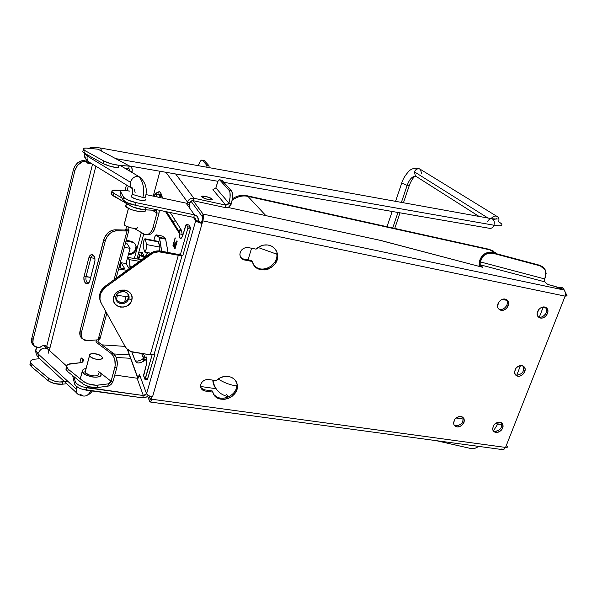 <?xml version="1.0" encoding="UTF-8"?>
<svg xmlns="http://www.w3.org/2000/svg" width="597" height="597" viewBox="0 0 597 597"><rect width="100%" height="100%" fill="white"/><g stroke="black" fill="none" stroke-linecap="round" stroke-linejoin="round"><path stroke-width="0.9" d="M129.265 259.643L139.377 261.307L129.265 259.643M141.593 259.702L128.042 257.456L141.593 259.702M130.049 266.553L131.795 266.829L130.049 266.553M127.691 257.217L129.519 260.576L130.004 268.135C130.124 261.702 129.348 258.061 127.691 257.217M121.079 268.113L120.116 266.501L119.288 266.366L120.116 266.501L121.124 262.74L125.997 263.531L130.071 248.322L124.348 247.352L130.071 248.322L126.713 243.158L125.519 242.949L126.713 243.158L130.071 248.322L126.437 261.896L126.624 264.546L126.437 261.896L125.997 263.531L129.191 268.725L125.997 263.531L121.124 262.74L120.116 266.501L121.079 268.113M117.482 295.328L116.236 299.993L117.482 295.328M128.407 294.903L127.877 296.866L128.407 294.903M124.728 268.702L121.124 262.74L124.728 268.702L118.915 267.769L124.728 268.702M116.467 295.179L127.877 296.866L116.467 295.179M126.989 270.329L118.587 268.986L126.989 270.329M165.376 238.576L159.093 237.337L159.377 237.89L165.541 238.8L168.055 252.464L165.667 239.136L159.377 237.89L161.653 251.225L160.354 242.121L159.093 237.337L165.376 238.576L162.63 236.181L165.376 238.576M159.675 250.919L159.869 247.143L146.593 244.561C146.653 248.382 145.981 250.867 144.593 252.016L143.146 246.18L144.534 251.979L145.899 250.121L146.69 245.576L145.437 239.345L144.773 238.89L143.832 240.703L143.146 246.18C143.101 242.404 143.765 239.949 145.138 238.793L146.593 244.561L159.869 247.143L158.608 241.927L145.437 239.345L158.608 241.927L158.265 241.375L145.138 238.793M153.899 240.516C154.541 236.957 155.347 235.084 156.317 234.89L162.63 236.181L156.414 234.949L159.093 237.337L155.959 234.927L154.772 236.942L153.899 240.516M158.168 241.352L159.944 247.583L159.683 250.919M31.977 364.439L49.73 379.095L55.058 381.296L59.2 382.013L67.879 381.364L62.707 381.976L62.118 384.252L66.692 383.699L62.118 384.252L62.707 381.976C57.245 382.267 52.529 381.028 48.558 378.252L47.976 380.535C51.946 383.311 56.663 384.55 62.118 384.252L54.469 383.58L49.148 381.379L47.976 380.535L48.558 378.252L31.977 364.439L30.492 362.469C30.246 360.595 31.753 359.491 35.014 359.155L32.305 359.76L30.641 361.021L30.581 362.722L31.977 364.439L31.425 366.685L31.977 364.439M39.738 358.707L35.014 359.155L39.738 358.707M81.371 362.618L68.237 364.327L66.655 365.662L66.476 366.528L68.297 369.252L83.259 381.296L87.998 383.819L96.266 385.274L108.385 383.856L97.908 385.162L97.274 387.528L107.744 386.192L108.385 383.856L111.087 381.259L100.169 372.722L111.087 381.259L110.035 382.983L108.385 383.856L107.744 386.192L108.52 386.02L111.042 384.453L113.154 381.005L111.087 381.259L115.169 365.834L114.796 359.566L113.258 355.872L111.154 353.491L95.923 342.044L96.483 339.932L95.923 342.044L97.983 341.872L98.55 339.745L97.983 341.872L95.923 342.044L111.154 353.491L113.214 353.297L97.983 341.872L113.214 353.297L111.154 353.491C114.721 356.916 115.945 361.633 114.803 367.633L116.863 367.409C118.005 361.409 116.788 356.707 113.214 353.297L116.191 357.379L117.378 363.603L116.863 367.409L114.803 367.633L111.087 381.259L113.154 381.005L116.863 367.409L113.154 381.005C112.124 383.841 110.318 385.572 107.744 386.192L97.274 387.528L97.908 385.162C92.386 385.483 87.505 384.192 83.259 381.296L82.632 383.67C86.878 386.565 91.759 387.856 97.274 387.528L89.46 386.841L83.879 384.543L82.632 383.67L83.259 381.296L68.297 369.252L67.692 371.595L82.632 383.67L67.692 371.595L68.297 369.252L66.588 367.088C66.274 365.17 67.722 364.028 70.939 363.677L81.371 362.618L84.035 360.118L81.125 357.842L84.035 360.118L82.102 362.409M81.908 338.342L80.147 335.775L80.11 330.648L104.363 237.882L108.117 232.621L111.602 230.435L114.922 229.793L125.407 230.039L114.922 229.793L116.519 230.785L127.012 231.017L125.407 230.039L126.385 229.554L125.885 229.106L125.639 230.032L125.885 229.106L126.407 229.785L125.407 230.039L127.012 231.017L128.997 230.509L127.945 229.158L125.885 229.106L126.601 226.397L125.885 229.106L127.945 229.158L128.474 227.151L127.945 229.158L128.952 230.039L127.012 231.017L116.519 230.785L114.922 229.793C109.624 230.33 105.9 233.636 103.744 239.71L105.341 240.725C107.497 234.636 111.229 231.323 116.519 230.785L113.206 231.427L109.721 233.621L106.908 237.016L105.341 240.725L103.744 239.71L80.11 330.648L81.625 331.783L105.341 240.725L81.625 331.783L80.11 330.648C79.326 333.656 79.834 336.148 81.632 338.111L82.423 338.708M112.937 192.689L112.945 192.689C111.355 192.898 110.803 193.435 111.296 194.294L129.765 205.54C134.392 207.935 139.504 209.375 145.086 209.86L155.593 210.316L143.429 209.726L132.847 207.017L113.258 195.906L111.482 194.547L111.214 193.383M111.751 192.98L112.684 192.727M82.976 150.884L82.729 151.869L84.49 153.213L103.162 163.585L103.818 161.011L110.855 163.727L118.773 165.279L118.109 167.847L110.199 166.302L103.162 163.585C107.572 165.765 112.557 167.19 118.109 167.847L118.773 165.279L129.265 166.175L128.601 168.72L129.87 169.585L130.034 171.302L129.31 168.958L125.213 168.436L128.601 168.72L129.265 166.175L118.773 165.279C113.214 164.608 108.229 163.182 103.818 161.011L103.162 163.585L84.49 153.213L82.856 152.026L82.707 151.071M83.289 150.765L84.252 150.601M46.7 346.439L92.542 164.197L46.7 346.439C44.671 344.879 42.23 345.32 39.395 347.767L42.245 345.909L44.327 345.529L49.924 348.066L95.848 166.22L49.924 348.066L47.2 347.155L46.7 346.439M33.969 345.775L31.947 343.223L31.783 338.417L73.431 169.615L31.783 338.417L33.133 339.499L74.909 170.473L73.431 169.615L74.924 166.026L77.647 162.824L82.759 160.474L84.438 160.451L85.931 161.294L84.334 160.444C79.095 160.645 75.461 163.705 73.431 169.615L74.909 170.473C76.953 164.556 80.588 161.488 85.826 161.287L87.468 163.085L91.371 163.474L87.923 163.339L85.931 161.294L82.55 161.712L77.64 165.168L74.909 170.473L33.133 339.499L32.91 342.768L34.029 345.656L36.38 347.409L39.395 347.767L34.536 346.238C32.932 344.402 32.462 342.156 33.133 339.499L31.783 338.417C31.119 341.074 31.589 343.32 33.201 345.148L33.939 345.753M86.072 276.545C85.543 279.762 86.214 282.053 88.095 283.418C86.214 282.053 85.543 279.762 86.072 276.545L90.751 277.351L84.02 276.59C83.483 280.359 84.371 282.732 86.677 283.687C88.207 283.762 89.274 282.747 89.901 280.642L94.796 261.717C95.341 257.956 94.468 255.591 92.184 254.628C90.602 254.546 89.498 255.583 88.863 257.762L84.02 276.59L86.072 276.545L90.916 257.755L94.923 258.382L90.916 257.755L86.072 276.545M92.841 254.859L90.916 257.755L88.863 257.762L90.916 257.755L92.841 254.859M87.647 340.656L83.132 339.245C81.341 337.283 80.834 334.798 81.625 331.783L81.655 336.917L82.371 338.357L84.707 340.245L87.647 340.656L98.109 339.797L87.647 340.656M66.513 367.356L65.983 369.424L67.692 371.595L66.133 369.782L66.051 367.983M30.395 362.849L29.94 364.715L31.425 366.685L47.976 380.535L31.425 366.685L29.85 364.08M89.96 162.608L86.975 162.712L89.96 162.608M130.325 166.459L98.027 149.213L130.639 166.63C132.109 167.779 132.586 169.436 132.071 171.585L130.28 171.443L132.071 171.585L132.243 170.667L131.803 167.914L130.698 166.667L98.027 149.213L86.132 148.078L83.908 148.257L83.192 148.981L85.125 150.683L103.818 161.011L85.125 150.683L84.49 153.213L85.125 150.683L83.356 149.34C82.879 148.25 84.281 147.862 87.572 148.175L98.027 149.213L100.087 150.243M116.019 190.1L122.124 190.48L112.408 190.421L111.788 191.353L113.93 193.324L111.96 191.719C111.438 190.458 112.796 189.921 116.019 190.1M113.258 195.906L113.93 193.324L113.258 195.906M129.765 205.54L130.206 203.861L129.765 205.54M121.885 197.943L113.93 193.324L121.885 197.943M145.086 209.86L145.743 207.42L145.086 209.86M144.414 207.144L137.056 205.614L144.399 207.144M155.593 210.316L155.81 209.517L155.593 210.316L156.854 211.137L156.966 212.98L156.362 210.562L155.593 210.316M152.071 210.159L156.966 212.98L159.033 213.062L159.257 211.159L159.033 213.062L156.966 212.98L152.914 227.838L156.966 212.98M100.147 338.902L98.109 339.797L105.691 311.261L98.109 339.797L100.147 338.283L106.803 313.276M114.064 279.732L127.012 231.017L114.064 279.732M99.221 337.215L100.035 338.066M49.924 348.066L49.327 350.417L49.924 348.066M79.834 362.775L81.125 357.842L79.834 362.775M134.243 228.397L144.728 234.539L147.556 234.531L148.989 233.852L151.422 231.308L152.914 227.838L154.981 227.89L159.033 213.062L154.981 227.89L152.914 227.838C151.422 232.621 148.84 234.897 145.168 234.651L134.243 228.397M125.027 190.413L126.452 184.973L125.027 190.413M88.863 257.762L90.587 254.986L91.863 254.591L93.042 254.979L94.796 257.77L94.975 260.814L89.625 281.463L88.169 283.366L86.908 283.717L85.737 283.299L84.334 281.418L83.849 277.471L88.863 257.762M81.908 362.491L82.782 359.14L81.908 362.491M127.064 190.637L128.265 186.077L127.064 190.637M131.862 172.384L132.071 171.585L131.862 172.384M146.892 234.688L147.235 234.688C150.907 234.927 153.489 232.658 154.981 227.89L152.362 232.8L151.048 233.897L148.175 234.785M490.533 250.009L496.338 253.158L490.533 250.009L495.622 253.494L489.025 249.277L490.533 250.009L247.956 196.391L490.533 250.009M497.726 424.116L493.406 430.915L497.726 424.116L495.085 423.728L501.965 424.355L497.726 424.116L498.48 422.176L497.726 424.116M543.27 306.97L543.031 307.604L546.128 308.104L543.031 307.604L539.33 317.134L543.27 306.97M246.449 195.622L247.956 196.391L266.001 215.771L247.956 196.391L246.449 195.622M212.935 380.155C214.554 389.334 219.786 394.863 228.629 396.729L226.696 394.669M236.696 386.02C229.979 384.946 223.808 382.61 218.196 379.02C223.808 382.61 229.979 384.946 236.696 386.02M212.808 380.132C212.987 383.61 214.226 386.692 216.524 389.378C214.226 386.692 212.987 383.61 212.808 380.132M463.287 419.087L456.026 418.027L463.287 419.087M520.509 365.521L516.756 375.185L520.509 365.521M502.167 299.41L506.905 300.358L502.167 299.41M541.733 307.351L543.031 307.604L541.733 307.351M232.181 200.219C237.464 196.473 242.725 195.197 247.956 196.391C242.725 195.197 237.464 196.473 232.181 200.219M258.083 247.479L276.807 254.195L258.083 247.479M251.561 248.248L248.046 259.904L251.561 248.248M240.27 256.844L240.233 256.382M124.325 223.838L124.161 224.681L125.176 225.621C129.049 228.293 138.668 229.412 137.34 227.256L137.049 228.106L135.9 228.397L131.064 227.89L125.84 226.017L124.497 225.091L124.154 223.994M132.295 193.704L131.459 196.868L132.295 193.704L133.37 194.652L132.295 193.704M139.862 177.13L137.758 176.339L139.862 177.13C145.586 182.354 147.481 188.809 145.549 196.48L145.578 196.532C145.869 197.323 144.937 197.644 142.78 197.48L133.37 194.652L142.78 197.48C144.937 197.644 145.869 197.323 145.578 196.532M124.124 224.599L128.422 208.338L124.124 224.599M135.161 192.786L134.332 189.279M137.758 176.339C142.452 178.354 145.243 189.965 142.78 197.48C145.243 189.965 142.452 178.354 137.758 176.339C134.295 176.421 131.87 178.406 130.467 182.294C129.84 184.824 130.385 186.868 132.101 188.436L132.101 188.436C130.385 186.868 129.84 184.824 130.467 182.294C131.87 178.406 134.295 176.421 137.758 176.339M87.632 154.959L87.252 156.086L130.467 182.294L87.252 156.086C86.684 158.496 87.259 160.474 88.975 162.011L89.662 162.429L88.975 162.011C87.259 160.474 86.684 158.496 87.252 156.086L87.632 154.959M84.632 153.295L84.707 153.989L87.252 156.086L84.528 153.675C83.998 155.839 84.602 157.832 86.326 159.66C84.602 157.832 83.998 155.839 84.528 153.675L84.632 153.295M101.878 151.011L100.251 147.966L101.878 151.011M84.401 153.16L84.528 153.675M115.952 158.653L493.943 225.218C494.771 221.897 494.085 219.733 491.891 218.741C494.085 219.733 494.771 221.897 493.943 225.218L115.952 158.653M489.652 228.345C491.54 228.569 492.965 227.524 493.943 225.218C500.331 226.278 502.868 225.83 501.562 223.875C502.868 225.83 500.331 226.278 493.943 225.218C492.965 227.524 491.54 228.569 489.652 228.345L223.808 182.309M497.652 216.823C495.45 215.383 493.279 215.972 491.122 218.606C493.279 215.972 495.45 215.383 497.652 216.823C498.935 218.121 499.264 219.703 498.622 221.562L501.562 223.875M487.592 221.875C488.562 219.562 489.995 218.517 491.891 218.741L100.512 148.011C89.468 146.564 90.58 147.981 88.96 148.31M479.04 216.42L415.355 175.936L414.43 171.854C415.46 169.563 417.087 168.563 419.31 168.839L420.549 169.458L419.31 168.839C417.087 168.563 415.46 169.563 414.43 171.854L487.988 218.039L414.43 171.854L415.355 175.936L416.116 176.421M401.766 182.988L407.139 185.421C409.452 179.204 412.318 176.137 415.728 176.212L415.751 176.219C412.318 176.137 409.452 179.204 407.139 185.421L409.326 185.451L407.139 185.421L401.766 182.988M419.31 168.839L417.475 168.167L419.31 168.839M496.838 216.323L420.549 169.458L421.527 173.608M392.722 227.972L397.975 212.465L392.722 227.972M401.393 202.39L407.139 185.421L401.393 202.39M113.982 353.961L129.348 354.902L113.982 353.961M66.536 365.968L47.984 349.208C43.977 346.82 40.626 348.327 37.932 353.73L38.596 357.648L39.298 358.297L38.596 357.648L37.932 353.73L35.663 350.17L36.238 353.954L35.663 350.17L37.089 347.626L35.663 350.17L36.551 347.469L35.663 350.17L37.932 353.73C40.626 348.327 43.977 346.82 47.984 349.208L48.685 353.178M43.38 345.596L47.708 348.909L43.38 345.596M37.932 353.73L76.095 388.953L77.013 386.841L76.095 388.953L37.932 353.73M77.297 393.557L76.7 392.975L76.095 388.953L76.7 392.975L77.297 393.557M90.431 356.812L93.819 358.61L97.147 359.387L100.833 359.267L102.333 358.327L102.408 357.469L101.453 356.193L98.087 354.417L92.848 353.543L89.931 354.305L89.498 355.528L90.431 356.812L89.498 355.528L85.058 372.334L89.498 355.528C88.55 352.7 97.908 353.021 101.453 356.193L102.408 357.469C103.482 360.319 93.998 360.043 90.431 356.812M36.641 347.499L35.783 350.678C35.701 353.334 36.633 355.663 38.596 357.648L76.7 392.975C77.073 394.102 79.297 395.117 83.371 396.02C86.416 396.401 88.886 394.654 90.781 390.781C88.886 394.654 86.416 396.401 83.371 396.02L80.08 394.244M435.989 440.616L470.369 448.414L475.316 448.16L478.622 446.377C475.876 448.354 473.123 449.034 470.369 448.414L435.989 440.616M558.128 287.403L560.232 287.187L558.128 287.403M542.949 267.135L539.524 265.217L540.375 265.934L492.883 253.247L487.63 253.419L484.189 255.285L482.809 256.635L480.219 261.874L544.688 278.933L546.143 273.471L545.389 270.053L543.263 267.366L539.524 265.217L492.129 252.561C486.719 251.733 482.779 253.882 480.294 258.986L481.025 259.695C483.51 254.583 487.465 252.434 492.883 253.247L492.129 252.561L492.883 253.247L540.375 265.934L545.427 270.142L545.516 276.792L544.688 278.933L480.219 261.874L481.025 259.695L480.294 258.986L479.503 261.165L480.219 261.874L480.145 264.777L544.718 281.821L544.688 278.933L544.352 280.665M562.822 287.903L560.232 287.187L558.202 287.433L562.232 287.642M563.337 288.261L561.143 287.582L563.337 288.261M560.792 288.455L560.867 287.448L559.471 287.358L559.285 287.836L559.471 287.358L560.732 287.403M561.173 287.627L563.396 288.358L564.322 290.232L563.396 288.358L561.173 287.627L561.792 288.896L561.173 287.627L560.844 288.478L561.173 287.627M544.718 281.821L547.755 284.463L554.128 286.142L564.031 290.015L203.077 214.077C203.719 215.398 203.637 217.666 202.831 220.868L202.219 220.032L202.346 216.644L190.995 201.196L202.346 216.644L203.077 214.077L202.219 220.032L202.831 220.868L203.51 216.748L203.077 214.077L193.122 200.682L203.077 214.077L564.031 290.015L556.628 286.888L547.755 284.463L544.718 281.821L480.145 264.777L479.525 266.471L480.219 261.874L479.503 261.165L482.077 255.941L485.092 253.494L488.734 252.322L492.129 252.561L539.524 265.217L542.404 266.65M479.503 261.165L478.995 266.337L479.503 261.165M150.272 399.117L149.616 401.423L150.041 401.997L150.638 401.803L151.847 399.236L151.384 398.02L150.489 399.4L149.086 395.908L150.272 399.117L150.877 399.199L150.474 399.4L151.384 398.02L151.847 399.236C151.265 401.199 150.653 402.117 150.011 401.982L147.668 396.132L149.616 401.423L150.272 399.117M565.605 292.828L567.113 295.881L565.605 292.828M482.704 267.314L380.864 240.479L227.778 207.398L379.199 240.106L482.704 267.314L480.145 264.777L482.704 267.314M219.756 179.854L218.532 180.287L217.815 181.578L215.905 187.876L228.942 203.196L230.084 197.376L229.972 192.271L229.233 190.533L219.756 179.854L222.084 180.376L219.547 179.697L229.233 190.533L231.636 191.07L222.084 180.376L219.756 179.854M204.316 160.615L208.883 165.608L209.271 167.667L208.883 165.608L206.659 165.093L208.883 165.608L204.637 160.854L202.45 160.354L206.659 165.093L207.04 167.264L206.659 165.093L202.45 160.354L201.525 160.123L199.629 162.391L198.301 165.682C199.622 161.817 200.89 159.951 202.107 160.1L204.637 160.854L202.114 160.1M215.905 187.876L212.913 189.689L225.808 205.114L228.942 203.196L231.36 203.726C232.912 197.637 233.002 193.421 231.636 191.07L229.233 190.533C230.584 192.898 230.487 197.114 228.942 203.196L215.905 187.876L217.241 183.204C217.972 180.831 218.741 179.66 219.547 179.697M565.396 295.321L567.113 295.881L565.128 296.134L505.547 447.422L151.847 399.236L505.547 447.422L507.666 446.616L507.181 447.347L505.547 447.422L503.786 449.541L505.547 447.422L565.128 296.134L565.568 292.56L564.031 290.015L565.568 292.56L565.128 296.134L567.113 295.881L565.396 295.321M200.555 386.475L215.95 388.692L200.555 386.475M100.968 373.991L100.997 374.088C103.012 379.513 83.722 376.983 82.267 371.573L80.364 378.446L82.214 371.401L84.356 373.953L87.423 375.588L92.796 377.028L96.192 377.214L99.117 376.707L100.789 375.558L100.997 374.088L98.818 371.565M502.726 449.653L503.786 449.541L501.555 449.034M140.153 376.319L139.325 374.08L138.183 378.155L139.325 374.08L146.489 393.557L145.287 395.095L143.325 395.527L142.668 397.848L82.252 389.281L78.431 387.714L75.707 385.744L74.558 383.871L72.67 375.617L74.558 383.871L75.177 381.505L74.618 384.095C76.17 387.02 80.028 389.043 86.199 390.154L86.834 387.781L86.199 390.154L142.668 397.848L143.325 395.527L86.834 387.781C80.67 386.662 76.804 384.64 75.237 381.714L74.073 376.752L75.177 381.505L76.326 383.378L79.058 385.334L82.879 386.908L143.325 395.527L146.578 393.796L195.719 220.689L146.578 393.796C147.444 395.296 149.422 396.333 152.511 396.915L202.099 223.435C198.898 222.681 196.771 221.763 195.719 220.689L193.741 217.42L135.407 205.264L193.741 217.42L195.361 218.554L195.607 220.524L193.353 217.338L195.607 220.524L201.487 222.599L202.219 220.032L201.487 222.599L202.099 223.435L201.487 222.599L198.189 221.054L195.607 220.524L198.077 222.188L202.099 223.435L202.831 220.868L565.128 296.134L202.831 220.868L152.511 396.915L148.683 395.714L146.578 393.796L140.153 376.319L137.086 378.222L114.788 375.02L137.086 378.222L143.325 395.527L137.086 378.222M145.034 211.226L140.534 211.771L133.355 210.286L129.691 208.943L125.736 206.263L126.445 203.599L125.81 206.383C127.848 210.144 147.705 214.092 145.086 210.278M221.733 180.19L231.636 191.07L232.576 194.234L232.502 197.905L231.36 203.726L228.942 203.196L227.726 204.771L225.808 205.114L225.099 207.547L226.979 207.592L228.942 206.86L231.36 203.726C230.196 206.584 228.106 207.86 225.099 207.547L225.808 205.114L212.913 189.689M204.107 179.152L204.584 178.973L204.107 179.152M125.736 206.263L125.863 205.331M85.572 368.491L83.17 369.312L82.214 371.401M84.804 371.774L84.841 371.879C85.908 375.826 99.863 377.647 98.438 373.722L98.281 374.789L97.065 375.625L94.938 375.983L89.893 375.267L85.58 372.976L84.804 371.774L85.632 370.162M506.435 299.642L506.443 299.642C509.726 303.358 504.487 310.5 499.793 309.388L500.98 310.321C505.666 311.41 510.957 304.298 507.637 300.545L505.211 299.097C500.57 297.993 495.264 304.992 498.458 308.776L500.98 310.321L499.241 309.552L497.973 307.97L497.547 305.836L499.099 301.701L500.965 300.022L503.174 299.112L505.211 299.097L506.943 299.873L508.204 301.47L508.622 303.597L507.062 307.716L505.211 309.388L503.01 310.291L500.98 310.321L499.174 309.224M545.561 307.313L545.576 307.328C549.039 310.843 543.822 318.223 539.158 317.104L540.404 318.037C545.068 319.126 550.33 311.783 546.845 308.231L544.688 307.037C540.076 305.925 534.793 313.171 538.166 316.753L540.404 318.037L538.74 317.291L537.531 315.738L537.151 313.656L538.725 309.597L540.561 307.948L542.718 307.052L544.688 307.037L546.359 307.783L547.553 309.35L547.919 311.433L546.345 315.47L544.524 317.111L542.374 318.007L540.404 318.037L538.8 317.022M243.472 258.994L251.643 260.613L252.352 261.523L244.516 259.986L242.367 259.105L240.673 257.307L239.912 254.934L240.158 252.561L241.278 250.352L243.3 248.524L245.83 247.554L248.248 247.576L256.098 249.158L259.494 246.606L263.658 245.098L267.941 244.994L271.68 246.18L274.717 248.494L276.836 251.904L277.612 255.919L277.038 259.874L275.247 263.583L272.232 266.822L268.396 269.016L264.396 269.919L260.426 269.568L256.71 267.881L253.897 265.023L251.643 260.613L243.822 259.076L244.516 259.986L252.352 261.523C255.635 276.762 280.127 268.583 277.53 254.673C276.195 244.748 263.874 241.449 256.098 249.158L248.248 247.576C243.404 247.442 240.621 249.68 239.89 254.3C240.128 257.404 241.673 259.299 244.516 259.986L240.71 257.382M524.405 367.08L523.203 366.065C524.584 371.312 522.375 374.349 516.584 375.162L517.763 376.2C522.129 377.088 527.226 370.633 524.405 367.08L521.905 365.558C516.144 366.334 513.913 369.342 515.196 374.595L517.763 376.2L516.099 375.52L514.898 374.058L514.495 372.065L516.017 368.14L517.823 366.521L519.95 365.618L521.905 365.558L523.569 366.245L524.77 367.715L525.159 369.707L523.629 373.618L521.838 375.229L519.718 376.132L517.763 376.2L516.196 375.08M460.929 416.46L462.645 417.102L463.914 418.519L464.362 420.46L463.981 422.437L461.108 425.922L458.966 426.848L456.974 426.952L455.257 426.318L453.981 424.907L453.519 422.967L454.974 419.094L456.772 417.475L458.929 416.557L460.929 416.46C455.548 417.072 453.213 419.84 453.914 424.766L456.974 426.952C462.399 426.295 464.72 423.504 463.929 418.557L460.929 416.46M499.868 422.176L501.525 422.803L502.726 424.191L503.129 426.094L502.726 428.042L499.883 431.467L497.794 432.37L495.861 432.474L494.204 431.862L492.988 430.482L492.577 428.579L494.055 424.78L495.823 423.183L497.928 422.273L499.868 422.176C494.45 422.885 492.182 425.698 493.062 430.609L495.861 432.474C501.316 431.735 503.562 428.9 502.607 423.967L499.868 422.176M204.555 389.848L212.204 390.938L212.801 392.117C215.927 405.102 238.009 398.557 237.375 386.468C237.494 376.535 224.226 372.595 216.278 380.64L208.592 379.513L216.278 380.64L219.547 378.162L223.591 376.617L227.77 376.349L231.435 377.282L234.434 379.282L236.554 382.319L237.375 385.968L236.867 389.617L235.173 393.087L232.278 396.177L228.561 398.348L224.666 399.333L220.793 399.169L217.144 397.781L214.353 395.274L212.801 392.117L205.129 391.028L203.017 390.311L201.338 388.737L200.562 386.587L200.771 384.401L201.838 382.341L203.778 380.573L206.234 379.588L208.592 379.513C204.196 379.498 201.517 381.476 200.562 385.438C200.562 388.543 202.084 390.408 205.129 391.028L212.801 392.117L212.204 390.938L204.555 389.848L205.129 391.028L204.555 389.848L200.779 387.557M122.84 199.786L120.072 194.465L120.751 191.883C120.482 190.204 123.46 189.943 129.676 191.107L124.191 190.376L120.907 190.928L120.072 194.465L122.84 199.786L123.527 197.159L120.751 191.883L123.527 197.159L122.922 199.92C124.84 201.987 128.997 203.771 135.407 205.264L127.213 202.719L122.84 199.786M175.645 173.966L193.876 198.226L225.808 205.114L193.876 198.226L191.95 198.182L189.95 198.913L188.368 200.353L187.51 202.099L190.003 202.637L191.219 201.04L193.182 200.696L193.876 198.226L193.182 200.696L225.099 207.547L193.182 200.696C191.637 200.532 190.577 201.174 190.003 202.637L187.51 202.099C188.667 199.189 190.794 197.898 193.876 198.226L175.645 173.966M212.084 199.085L212.189 199.577L211.48 199.861L208.226 199.532L204.241 198.294L201.801 196.391L205.778 196.45L211.271 198.443L212.084 199.085L211.89 199.771L212.084 199.085C210.741 197.204 200.353 194.883 201.846 196.823L201.883 196.876C203.181 198.764 213.666 201.099 212.136 199.152L212.084 199.085M145.944 194.577L186.085 203.137L145.944 194.577M136.101 202.637C129.683 201.122 125.519 199.346 123.616 197.308L127.907 200.077L136.101 202.637L135.407 205.264L136.101 202.637L194.465 214.853L136.101 202.637M189.853 208.405C189.928 205.637 188.667 203.883 186.085 203.137L194.465 214.853C197.249 215.681 198.532 217.569 198.308 220.532L197.704 217.121L196.271 215.614L194.465 214.853L193.741 217.42L194.465 214.853L186.085 203.137L187.831 203.875L189.219 205.346M145.213 199.45L145.175 200.107L144.026 200.488L139.385 200.047L134.026 198.376L131.191 196.555C132.683 199.189 147.116 202.137 145.213 199.45L144.952 200.256M151.742 396.781L151.384 398.02L151.742 396.781M236.733 385.207C237.24 395.087 221.599 402.774 214.659 395.117M502.607 423.967L501.473 422.848C502.428 427.773 500.189 430.601 494.741 431.34L495.861 432.474L494.144 431.213M462.891 417.49L462.862 417.43C463.645 422.37 461.332 425.161 455.921 425.803L456.974 426.952L455.921 425.803L454.078 425.094L455.921 425.803M276.747 253.658C278.806 264.449 262.993 274.06 254.994 266.172L255.994 266.963M98.438 373.722L98.035 375.073M159.347 194.734L161.459 194.309L159.847 191.846L159.048 191.712L159.847 191.846C157.078 192.406 155.116 193.891 153.951 196.286C155.116 193.891 157.078 192.406 159.847 191.853L161.466 194.309L159.451 194.906L161.869 196.301L161.459 194.309L161.869 196.309L163.138 198.241L161.869 196.309L159.347 194.734M156.884 196.443L156.533 196.838L156.884 196.443M160.13 196.861L161.891 196.338L160.13 196.861M124.616 301.992L126.079 296.597L124.616 301.992M137.914 378.214L127.497 349.439L138.026 378.192M165.981 172.294L187.51 202.099L165.981 172.294M153.235 196.129L159.966 171.249L153.235 196.129M131.139 196.473L131.803 195.555M505.86 306.798L506.995 304.813M545.083 314.552L545.725 313.612M241.673 258.195L243.419 258.986M254.001 265.18L254.986 266.165M274.486 262.673L275.523 260.882M461.839 423.176L462.914 421.303M494.159 431.221L496.674 431.235M500.517 428.75L501.137 427.862M501.659 423.213L501.398 422.721M202.443 389.125L203.45 389.587M223.285 398.199L224.054 398.139M234.531 391.908L235.517 390.237M235.972 381.304L235.808 380.931M142.668 397.848L146.601 396.975L148.235 395.46C146.698 397.289 144.84 398.087 142.668 397.848M187.122 203.48L187.51 202.099L187.122 203.48M189.234 205.368L190.003 202.637L189.234 205.368M134.706 250.897L135.437 249.688M136.019 246.054L135.444 249.673C134.019 252.337 131.728 253.74 128.586 253.882M134.34 258.501L141.302 232.666L134.34 258.501M126.243 240.225L133.362 242.21L135.325 244.188L136.273 246.762L136.101 249.3L134.959 251.635L132.803 253.553L128.385 254.613C131.706 254.643 134.138 253.24 135.698 250.412C137.131 245.934 135.534 242.867 130.915 241.203L126.243 240.225M138.616 253.001L143.72 234.121L138.616 253.001M182.189 234.412L182.13 236.942L182.189 234.412L179.675 233.905L165.511 211.539L179.675 233.905C179.451 236.561 179.69 238.113 180.398 238.561C181.309 238.696 182.242 237.196 183.197 234.076L181.884 237.39L181.167 238.322L180.055 238.255L179.182 231.629L166.541 211.756L179.182 231.629L179.675 233.905L182.189 234.412L181.443 230.241L182.189 234.412M188.727 224.942L190.413 227.345L190.458 228.532L182.898 255.329L178.324 255.247L150.272 354.812L154.839 354.469L147.407 379.655M147.355 379.558L154.839 354.469L154.377 353.357L154.839 354.469L154.168 354.364L154.392 353.394L182.152 255.232M143.504 353.775L144.989 357.566L146.138 356.834L146.832 358.573L146.474 364.245L143.586 375.214L144.959 379.334L152.086 354.939L145.399 378.625L144.855 379.199L143.638 375.961L146.026 366.155C147.16 361.26 147.183 358.14 146.093 356.812L144.989 357.566L146.698 357.827L144.989 357.566L143.504 353.775M154.444 353.902L152.668 354.902L150.272 354.812L178.324 255.247L182.219 255.195L180.346 254.837L179.809 253.934L179.443 254.426L177.787 254.344L179.816 253.949L179.69 254.344L179.809 253.934L180.346 254.837L187.779 228.509L187.854 226.823L186.286 224.487L185.66 225.33L183.197 234.076L186.227 224.435L187.854 226.823L187.779 228.509L180.346 254.837L182.898 255.329L190.346 229.032L187.779 228.509L190.346 229.032L190.413 227.345L187.854 226.823L190.413 227.345L188.839 225.009L186.286 224.487L188.645 224.972M172.973 245.486L175.115 237.807L173.563 244.703L174.197 245.77L175.115 242.486L175.376 242.912L174.458 246.195L175.1 247.27L176.928 240.755L177.19 241.181L175.018 248.927L172.973 245.486L175.302 238.099L172.973 245.486L175.018 248.927L177.19 241.181L176.928 240.755L175.1 247.27L177.108 241.054L175.1 247.27L174.458 246.195L175.376 242.912L175.115 242.486L174.197 245.77L175.302 242.785L174.451 245.815L173.563 244.703L175.115 237.807L172.973 245.486M144.302 256.606L142.698 253.382L144.302 256.606L141.534 255.173L140.937 253.807L142.698 253.382L142.056 252.091L142.698 253.382L140.922 253.934L141.534 255.173L144.302 256.606M142.011 252.247L138.504 253.195L139.564 255.218L144.496 257.583L139.855 255.389L138.81 259.24L139.855 255.389L138.504 253.195L137.034 258.628L138.504 253.188L142.056 252.098M143.668 255.322L143.429 256.188L143.668 255.322M143.534 256.24L143.743 255.471L143.534 256.24M136.049 361.812L136.504 362.476C138.153 363.439 140.601 362.969 143.855 361.066L142.571 359.185C139.31 361.088 136.862 361.566 135.22 360.61L131.765 351.82L134.773 359.961L135.676 360.887L137.556 361.095L140.064 360.454L144.989 357.566L143.616 358.566L141.638 353.491L144.899 360.446L146.862 358.872L141.347 362.334L138.84 362.976L136.967 362.76L136.191 362.103M147.899 378.983L145.399 378.625L147.899 378.983M175.085 248.673L173.22 245.531L175.085 248.673M100.296 300.895L99.609 298.231L99.908 293.709L101.915 289.47L105.132 286.239L105.49 287.232L102.266 290.47L100.259 294.724L99.96 299.254L101.266 303.246L125.146 346.521L126.668 348.633L131.101 351.588L150.272 354.812L133.788 352.29C129.885 351.611 126.997 349.693 125.146 346.521L101.266 303.246C99.512 300.045 99.415 296.53 100.975 292.694L105.49 287.232L105.132 286.239L152.392 252.203L155.235 251.233L161.056 251.113L177.787 254.344L178.324 255.247L158.653 251.77L152.899 253.091L105.49 287.232L150.325 254.598L149.854 253.688L105.132 286.239L100.624 291.687C99.303 294.843 99.169 297.851 100.221 300.694M131.78 300.157L130.295 303.172L127.512 305.701L123.945 307.074L120.46 307.104L117.288 305.948L114.721 303.53L113.467 300.291L113.669 297.037L115.154 293.993L117.96 291.44L121.557 290.067L125.057 290.052L128.228 291.239L130.78 293.679L131.997 296.918L131.78 300.157C135.183 289.299 116.243 285.956 113.669 297.037L115.922 296.478L113.669 297.037C110.393 307.962 129.243 311.089 131.78 300.157L128.765 298.709L131.78 300.157M181.443 230.241L179.182 231.629L166.72 211.793L179.182 231.629L181.443 230.241L181.018 229.547L181.443 230.241M158.332 194.085L160.683 197.719L158.332 194.085L156.25 195.346L156.033 195.01L157.212 196.98L156.093 195.1L157.31 197.003L156.25 195.346L158.175 193.838L156.108 195.115M170.249 212.525L181.018 229.547L178.757 230.935L181.018 229.547L178.563 230.621L180.824 229.233L175.384 220.48L173.13 221.853L175.384 220.48L170.249 212.525M145.258 257.031L147.877 252.643L145.258 257.031M138.303 259.158L139.414 255.053L138.303 259.158M143.616 358.566L142.899 358.984L144.183 360.864L144.899 360.446L143.616 358.566M142.571 359.185L143.855 361.066L144.183 360.864L142.899 358.984L142.571 359.185M127.833 293.806L128.646 299.06C127.101 302.41 124.46 303.933 120.728 303.619C117.161 302.694 115.534 300.44 115.833 296.866C115.534 300.44 117.161 302.694 120.728 303.619C124.46 303.933 127.101 302.41 128.646 299.06L127.833 293.806M161.056 251.113C157.033 250.427 153.302 251.285 149.854 253.688L150.325 254.598C153.78 252.188 157.526 251.33 161.556 252.016L161.056 251.113L161.556 252.016L178.324 255.247L177.787 254.344L161.056 251.113M128.497 295.396L128.228 298.052C126.691 301.395 124.057 302.91 120.34 302.597L120.728 303.619L120.34 302.597L115.915 299.425M123.982 291.537C120.378 291.187 117.751 292.634 116.116 295.873C116.721 293.5 119.176 292.082 123.482 291.627C125.415 291.351 130.467 294.866 128.765 298.709L128.34 297.687M126.027 241.046L133.847 242.561M156.317 234.882L162.533 236.121M150.616 253.165L144.72 252.038M81.632 338.111L83.14 339.253M66.588 367.088L65.983 369.416M30.492 362.469L29.94 364.707M34.536 346.238L33.193 345.148M82.729 151.869L83.356 149.347M111.296 194.294L111.96 191.727M87.483 283.665L86.662 283.687M46.894 346.715L46.29 346.111M116.124 278.239L128.765 230.74M493.838 251.262L489.025 249.277L247.031 195.741C241.778 194.667 236.897 195.704 232.39 198.853M84.811 153.392L84.707 153.989C84.722 157.847 86.147 160.526 88.975 162.011L132.101 188.436L131.631 187.376C132.624 187.637 132.862 189.764 132.34 193.771L131.504 196.913M128.474 208.368L124.161 224.681M120.079 165.391L139.205 176.734M217.95 181.294L129.407 165.959M493.361 219.726L496.644 218.718C498.353 219.114 496.771 219.121 491.891 218.741M395.58 201.338L401.691 183.212C402.669 179.518 404.975 175.622 408.609 171.526C410.781 169.011 413.967 167.944 418.161 168.324L419.96 169.078M415.84 176.249L415.355 175.936M415.296 176.145C415.087 176.048 411.997 178.242 409.326 185.451M392.169 211.457L387.028 226.711M394.736 228.42L400.027 212.823M403.445 202.756L409.243 185.667M101.96 344.857L125.064 346.379M130.579 358.304L116.221 357.454M89.535 355.633L85.095 372.401M92.386 390.998C89.617 394.207 90.416 393.505 86.968 395.363M560.016 287.239L560.755 287.403M82.267 371.565L80.408 378.61M502.51 449.608L150.28 402.02M125.803 206.375L126.519 203.644M212.136 199.152L211.965 199.749M123.609 197.301L122.922 199.92M237.375 386.468L236.733 385.311M462.862 417.43L463.929 418.557M276.762 253.785L277.53 254.673M545.576 307.328L546.845 308.231M506.435 299.634L507.637 300.545M74.618 384.08L75.237 381.714M124.601 302L126.064 296.597M127.31 349.267L137.788 378.229M195.659 220.286L193.615 217.398M159.951 171.249L153.22 196.129M159.571 191.6C156.869 192.159 154.966 193.712 153.877 196.271M135.713 250.374L135.459 249.636M147.444 379.685L145.011 379.334M188.771 224.957L186.227 224.435M179.682 233.673L165.682 211.577M179.704 254.337L179.816 253.949M147.541 252.583L144.952 257.255M135.213 360.595L136.497 362.469M100.893 292.888L100.542 291.881M138.504 253.188L137.034 258.62"/></g></svg>
